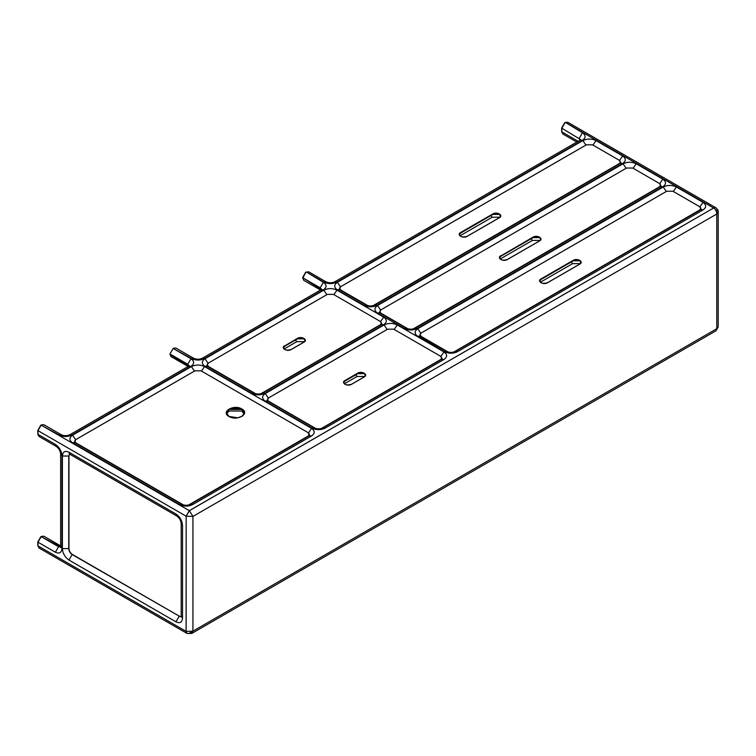 <?xml version="1.0" encoding="UTF-8"?>
<svg xmlns="http://www.w3.org/2000/svg" width="756" height="756" viewBox="0 0 756 756"><rect width="100%" height="100%" fill="white"/><g stroke="black" fill="none" stroke-linecap="round" stroke-linejoin="round"><path stroke-width="1.13" d="M72.151 434.946L190.975 366.348C194.519 363.816 194.519 361.283 190.975 358.75L173.143 348.459L191.4 358.505C195.785 360.555 200.17 360.555 204.555 358.505L323.379 289.907C326.932 287.375 326.932 284.842 323.379 282.309L306.397 272.009L323.804 282.064C328.189 284.105 332.574 284.105 336.968 282.064L582.432 140.342C585.985 137.809 585.985 135.277 582.432 132.744L565.45 122.453L713.588 207.976L707.635 211.463L189.302 510.669L41.164 425.146L58.987 434.946C63.381 436.996 67.766 436.996 72.151 434.946L69.902 434.728C67.01 435.985 64.128 435.985 61.245 434.728L58.987 434.946M580.466 139.936L579.247 138.745L580.088 140.172M565.45 122.453L567.699 122.226L715.837 207.749L713.607 208.013L715.894 207.787C717.784 209.592 718.55 210.952 718.2 211.86L718.2 326.913L715.951 330.816L191.788 633.433L192.931 631.156L186.156 631.411L186.156 516.216L189.321 510.706L186.156 516.187L189.321 510.706L713.607 208.013C715.658 209.45 716.707 211.444 716.792 213.995L718.2 211.822M715.951 330.816L718.2 326.913M191.778 633.433L187.091 633.471L186.156 631.411L186.146 516.197L192.931 516.442L189.34 510.697L713.645 207.994M715.894 207.787L713.617 208.004L189.302 510.669L186.118 516.187L37.98 430.655L41.164 425.146L37.98 430.173M716.773 214.005L716.792 328.699L192.931 631.156L192.931 516.442L716.792 213.995L716.773 209.837L716.782 214.005M189.321 633.207L192.931 631.128L189.321 633.207M187.101 633.481L186.118 631.383L186.156 516.187L186.156 631.43M69.505 454.091L68.966 455.906L68.966 548.554C69.183 551.039 70.317 553.005 72.359 554.432L179.342 616.197L181.185 616.641M173.143 348.459L169.958 353.969L170.894 356.52L188.726 366.811M191.4 358.505L193.649 358.278L175.817 347.987L173.568 348.214M226.583 413.768L229.077 411.018L241.807 411.018L244.301 413.768M676.393 186.997C672.008 184.946 667.624 184.946 663.229 186.997L417.766 328.709C414.212 331.241 414.212 333.774 417.766 336.307L444.367 351.672C448.752 353.714 453.146 353.714 457.531 351.672L702.995 209.951C706.548 207.418 706.548 204.885 702.995 202.353L676.393 186.997L673.322 191.485M204.98 358.75C201.436 361.283 201.436 363.816 204.98 366.348L251.682 393.309C256.067 395.36 260.451 395.36 264.846 393.309L383.661 324.711C387.214 322.179 387.214 319.646 383.661 317.114L336.968 290.153C332.574 288.102 328.189 288.102 323.804 290.153L204.98 358.75L208.061 363.277M265.261 393.555C261.718 396.087 261.718 398.62 265.261 401.152L311.963 428.113C316.348 430.164 320.733 430.164 325.127 428.113L443.942 359.506C447.495 356.974 447.495 354.441 443.942 351.909L397.25 324.948C392.865 322.906 388.471 322.906 384.086 324.948L265.261 393.555L268.342 398.081M596.011 140.588C591.627 138.537 587.242 138.537 582.857 140.588L337.393 282.309C333.84 284.842 333.84 287.375 337.393 289.907L363.995 305.263C368.38 307.314 372.765 307.314 377.149 305.263L622.623 163.542C626.166 161.009 626.166 158.476 622.623 155.944L596.011 140.588L592.94 145.076M662.804 186.751C666.357 184.218 666.357 181.686 662.804 179.153L636.202 163.787C631.818 161.737 627.433 161.737 623.048 163.787L377.575 305.509C374.031 308.042 374.031 310.574 377.575 313.107L404.186 328.463C408.571 330.514 412.956 330.514 417.34 328.463L662.804 186.751L660.555 186.524L415.091 328.246L417.34 328.463M204.555 366.594C200.17 364.543 195.785 364.543 191.4 366.594L72.576 435.191C69.023 437.724 69.023 440.257 72.576 442.789L179.559 504.554C183.944 506.605 188.329 506.605 192.714 504.554L311.538 435.957C315.091 433.424 315.091 430.892 311.538 428.359L204.555 366.594L201.483 371.083M189.009 365.942L169.958 354.46M188.253 366.395L187.79 364.26L189.151 365.838M321.413 289.501L302.787 277.773L320.194 287.819L321.555 289.387M320.657 289.954L320.194 287.819L323.379 282.309M582.432 132.744L579.247 138.263L580.608 139.832M578.142 141.296L561.84 131.884L561.84 128.208L579.247 138.745M190.975 366.348L188.726 366.121L69.902 434.728M190.975 358.75L187.79 364.26L169.958 353.969M74.4 442.279L74.806 441.495M75.657 439.718L72.576 435.191M74.353 442.666L74.22 442.099L74.825 442.572L72.576 442.789M194.472 371.083L191.4 366.594M204.555 358.505L202.306 358.278C199.423 359.535 196.532 359.535 193.649 358.278M323.379 289.907L321.13 289.68L202.306 358.278M323.804 290.153L326.875 294.642M336.968 290.153L333.887 294.642M206.804 365.838L207.21 365.053M204.98 366.348L207.238 366.121L206.624 365.658L206.757 366.225M336.968 282.064L334.71 281.837C331.827 283.094 328.945 283.094 326.053 281.837L323.804 282.064M582.432 140.342L580.183 140.115L334.71 281.837M582.857 140.588L585.928 145.076M337.393 282.309L340.474 286.836M339.217 289.387L339.614 288.612M337.393 289.907L339.642 289.68L339.028 289.208L339.17 289.784M700.765 208.656L701.171 209.44M702.995 209.951L700.746 209.724L455.282 351.445C452.39 352.702 449.508 352.702 446.626 351.445L419.542 336.184M702.995 202.353L699.914 206.879M457.531 351.672L455.282 351.445M444.367 351.672L446.626 351.445M441.721 358.212L442.118 358.996M443.942 359.506L441.693 359.289L322.869 427.887C319.986 429.143 317.104 429.143 314.212 427.887L267.52 400.926L265.261 401.152M443.942 351.909L440.861 356.435M325.127 428.113L322.869 427.887M311.963 428.113L314.212 427.887M309.308 434.662L309.714 435.447M74.825 442.572L181.809 504.337C184.691 505.584 187.582 505.584 190.465 504.337L192.714 504.554M181.809 504.337L179.559 504.554M190.465 504.337L309.289 435.73L311.538 435.957M308.457 432.886L311.538 428.359M186.146 516.197L189.321 510.706M419.589 335.796L419.996 335.012M417.766 336.307L420.015 336.089L419.996 334.738L421.29 336.477C419.646 335.305 419.646 334.124 421.29 332.952L666.754 191.23L672.868 191.23L699.47 206.596C701.124 207.768 701.124 208.949 699.47 210.121L454.025 351.88L699.47 210.121M417.766 328.709L420.846 333.235M379.408 312.597L379.805 311.812M404.186 328.463L406.435 328.246C409.317 329.493 412.209 329.493 415.091 328.246M377.575 313.107L379.833 312.88L379.219 312.417L379.361 312.984M377.575 305.509L380.655 310.036M363.995 305.263L366.244 305.037C369.126 306.293 372.018 306.293 374.9 305.037L377.149 305.263M308.646 271.791L305.67 272.226L302.617 277.528L303.723 280.325L302.787 277.773L305.972 272.255L308.646 271.791L326.053 281.837M397.25 324.948L394.178 329.446M384.086 324.948L387.157 329.446M381.44 323.417L381.837 324.192M383.661 317.114L380.58 321.631M383.661 324.711L381.411 324.485L262.587 393.082C259.705 394.339 256.823 394.339 253.931 393.082L207.238 366.121M305.547 272.5L302.787 278.265M302.787 277.282L302.787 277.773M182.527 618.039L181.204 616.197L181.204 523.549L182.527 525.392C182.111 520.563 179.919 516.764 175.95 513.995L68.966 452.23C64.997 450.425 62.805 451.691 62.389 456.029L62.389 548.676C62.805 553.496 64.997 557.295 68.966 560.073L175.95 621.838C179.919 623.643 182.111 622.377 182.527 618.039L182.527 525.392M181.204 523.549C180.854 520.43 179.408 517.926 176.876 516.055L175.95 513.995M41.58 424.9L43.839 424.674L40.862 425.118L37.8 430.419L37.8 434.095L38.906 436.401L37.98 434.341L37.98 430.655M38.906 436.401L56.313 446.446L55.377 444.386L37.98 434.341M56.313 446.446C58.845 448.317 60.282 450.822 60.641 453.94L61.964 455.783C61.538 450.963 59.346 447.165 55.377 444.386M68.966 455.906L69.439 454.063M69.75 453.827L69.183 453.997L69.902 454.29L68.966 452.23M72.359 554.432L72.151 554.554C70.1 553.127 68.966 551.162 68.758 548.676L68.758 456.029L62.389 456.029M267.095 400.642L267.492 399.858M264.846 393.309L262.587 393.082M251.682 393.309L253.931 393.082M620.392 162.247L620.789 163.031M623.048 163.787L626.119 168.276M636.202 163.787L633.131 168.276M622.623 163.542L620.364 163.324L374.9 305.037M622.623 155.944L619.542 160.47M561.84 128.208L565.025 122.699L561.84 127.717M561.84 131.884L562.776 133.944L576.819 142.062M663.229 186.997L666.31 191.485M660.583 185.456L660.98 186.231M662.804 179.153L659.723 183.68M181.175 616.716L179.134 616.32L175.95 621.838M60.631 546.928L41.164 536.665L58.562 546.711L55.377 552.23C59.346 554.035 61.538 552.768 61.964 548.431L61.964 455.783M55.377 552.23L37.98 542.184L41.164 536.665M37.98 545.86L186.118 631.383L187.044 633.443L38.906 547.92L37.98 545.86L37.98 542.184M40.739 536.911L37.98 541.693M41.58 536.42L43.839 536.202L61.245 546.248M60.603 547.108L58.562 546.711L60.641 546.049M60.971 546.957L60.546 547.353L60.641 546.597L61.964 548.431M179.342 616.197L72.151 554.554L68.966 560.073M68.966 548.554L62.389 548.676M421.272 332.952L419.996 334.738L421.272 332.961L666.745 191.23L672.887 191.23L699.489 206.586L700.765 208.382L699.498 206.605M421.272 336.807L447.892 351.842L421.29 336.477M699.498 210.451L700.765 208.382L700.765 209.714M540.956 278.955C536.533 281.298 543.479 285.305 547.542 282.753L579.805 264.118C584.227 261.774 577.282 257.768 573.228 260.319L540.956 278.955L573.228 260.319M540.956 279.436L573.332 260.754L540.956 279.436L539.756 281.09M573.228 260.811L579.748 260.782M539.746 281.213L541.031 279.446L573.294 260.82C577.527 259.629 580.098 260.215 581.014 262.587L579.701 260.754L573.332 260.508L579.701 260.508L581.014 262.341L579.805 264.118M541.069 279.38L539.746 280.977L541.012 282.782M571.328 261.963L572.585 263.636L580.41 263.608M540.323 282.262L572.585 263.636M268.786 401.323L315.469 428.321L268.786 401.323C267.142 400.151 267.142 398.97 268.786 397.798L387.611 329.191L393.725 329.191L440.417 356.152C442.071 357.333 442.071 358.505 440.417 359.686L321.621 428.321L440.417 359.686M440.446 356.161L441.721 357.947L440.446 356.161L393.734 329.191L387.592 329.191L268.777 397.788L267.492 399.584L268.767 401.653M440.446 360.007L441.721 357.947L441.721 359.27M364.26 376.96L364.26 376.96C368.682 374.617 361.746 370.61 357.683 373.162L344.944 380.514C340.521 382.857 347.467 386.864 351.531 384.313L364.26 376.96L365.479 375.184L364.184 376.951L351.455 384.303C347.155 385.456 344.585 384.861 343.734 382.536L345.057 380.703L357.786 373.341L364.156 373.341L365.479 375.184M357.683 373.162L344.944 381.005L343.734 382.782L345.019 381.015L357.758 373.662C362.048 372.51 364.628 373.105 365.479 375.43L364.156 373.587L357.683 373.653L364.212 373.625M344.944 381.005L357.683 373.653M345.001 384.341L343.734 382.536M355.783 374.796L357.049 376.469L364.865 376.45M344.311 383.821L357.049 376.469M380.136 324.882L261.321 393.479L380.136 324.882C381.789 323.7 381.789 322.529 380.136 321.347L333.453 294.386L380.136 321.347L381.44 323.143L380.164 321.366M327.31 294.405L333.443 294.386L327.31 294.386L208.495 362.984L327.31 294.405M208.486 363.003L207.21 364.779L208.505 366.518C206.861 365.346 206.861 364.165 208.505 362.993L207.21 364.779L207.21 366.112M208.486 366.849L255.207 393.479L208.505 366.518M380.164 325.203L381.44 323.143L381.44 324.466M284.662 345.709C280.24 348.053 287.185 352.06 291.249 349.508L303.978 342.156C308.401 339.813 301.464 335.806 297.401 338.357L284.766 345.898L297.401 338.357M284.662 346.201L297.505 338.782L284.662 346.201L283.453 347.977L284.738 346.21L297.477 338.858C301.701 337.658 304.271 338.253 305.197 340.625M297.401 338.849L303.931 338.82M305.188 340.502L303.874 338.782L297.505 338.546L303.874 338.546L305.197 340.38L303.978 342.156M284.766 346.144L283.453 347.732L284.719 349.537M295.501 339.992L296.768 341.665L304.583 341.646M284.029 349.017L296.768 341.665M381.081 309.762L379.805 311.538L381.09 309.743L626.554 168.03L632.706 168.04L659.289 183.387C660.933 184.568 660.933 185.74 659.289 186.921L413.126 328.964M413.844 328.775L659.308 186.959L660.583 185.182L659.298 183.387L632.696 168.03L626.554 168.03L381.1 309.752C379.455 310.924 379.455 312.105 381.1 313.277L407.682 328.671L381.1 313.277M379.805 312.871L379.805 311.538L381.081 313.608M660.583 186.515L660.583 185.182L659.308 183.406M500.774 255.745C496.352 258.089 503.288 262.105 507.352 259.544L539.614 240.918C544.037 238.575 537.1 234.568 533.037 237.119L500.878 255.934L533.037 237.119M500.774 256.237L533.141 237.554L500.774 256.237L499.555 258.013L500.85 256.246L533.112 237.62C537.336 236.42 539.907 237.015 540.833 239.387M533.037 237.611L539.557 237.582M540.823 239.265L539.51 237.554L533.141 237.308L539.51 237.308L540.833 239.142L539.614 240.918M500.878 256.18L499.555 257.768L500.822 259.582M531.137 238.754L532.394 240.427L540.219 240.408M500.132 259.053L532.394 240.427M189.217 504.866L308.032 436.165L309.308 434.388L308.032 432.593L201.049 370.827L194.906 370.827L76.082 439.434L74.806 441.22L76.101 442.959C74.447 441.787 74.447 440.606 76.101 439.434L194.925 370.837L201.058 370.846L308.013 432.593C309.667 433.774 309.667 434.946 308.013 436.127L188.499 505.055M76.082 443.29L183.084 504.724L76.101 442.959M309.762 435.834L308.032 432.612M241.92 408.996C233.925 403.969 220.261 411.859 228.964 416.471C236.959 421.498 250.623 413.608 241.92 408.996M244.443 412.974L241.807 409.421L229.077 409.421L226.441 412.974M229.021 409.45L241.863 409.45M229.021 416.499L226.441 412.852L229.077 409.176L241.807 409.176L244.453 412.852L241.863 416.499M242.553 412.303L244.33 413.693M340.89 286.562L339.614 288.338L340.909 290.077C339.264 288.896 339.264 287.724 340.909 286.543L586.382 144.831L592.496 144.831L619.117 160.196C620.742 161.359 620.742 162.54 619.098 163.712L372.935 305.755M340.89 290.399L367.52 305.433L340.909 290.077M373.653 305.471L619.098 163.712M619.117 164.043L620.392 161.973L619.117 160.196L592.506 144.821L586.363 144.821L340.899 286.543L339.614 288.338L339.614 289.671L366.244 305.037M467.161 236.344L499.423 217.719C503.846 215.375 496.909 211.359 492.846 213.92L460.584 232.546C456.161 234.889 463.097 238.896 467.161 236.344L467.161 236.344M460.584 233.037L492.95 214.345L460.688 232.971L459.374 234.691M492.846 214.411L499.376 214.373M459.365 234.814L460.659 233.046L492.921 214.411C497.146 213.22 499.716 213.806 500.642 216.188L499.319 214.345L492.95 214.099L499.319 214.099L500.642 215.942L499.423 217.719M460.631 236.373L459.365 234.568L460.584 232.546M460.688 232.971L492.846 213.92M490.946 215.554L492.213 217.227L500.028 217.208M459.941 235.853L492.213 217.227M189.198 366.225L189.331 365.658L188.726 366.121M321.602 289.784L321.735 289.208L321.13 289.68M580.655 140.219L580.788 139.652L580.183 140.115M701.218 209.828L701.351 209.261L700.746 209.724M442.165 359.393L442.307 358.816L441.693 359.289M406.435 328.246L379.833 312.88M381.884 324.589L382.026 324.012L381.411 324.485M303.723 280.325L321.13 290.37M43.839 424.674L61.245 434.728M176.876 516.055L69.902 454.29M267.048 401.03L266.906 400.463L267.52 400.926M620.837 163.419L620.978 162.852L620.364 163.324M562.776 133.944L561.661 131.638L561.661 127.962L564.723 122.661L567.699 122.226M661.027 186.628L661.169 186.052L660.555 186.524M181.204 616.197L181.109 616.962L181.534 616.565M43.839 536.202L40.862 536.637L37.8 541.939L37.8 545.615L38.906 547.92M60.641 546.597L60.641 453.94M581.014 262.341L579.729 264.118L547.467 282.744C543.167 283.887 540.597 283.302 539.746 280.977M268.777 397.788L267.492 399.584L267.492 400.916M305.197 340.38L303.903 342.147L291.173 349.499C286.874 350.652 284.303 350.056 283.453 347.732M540.833 239.142L539.538 240.909L507.276 259.544C502.986 260.688 500.406 260.102 499.555 257.768M76.082 439.434L74.806 441.22L74.806 442.553M226.441 413.097C225.808 406.492 245.076 406.492 244.453 413.097M244.453 412.852L242.336 416.15L237.8 417.813L229.04 416.461L226.441 412.852M619.107 160.187L620.392 161.973L620.392 163.305M500.642 215.942L499.347 217.709L467.085 236.335C462.795 237.488 460.224 236.893 459.365 234.568"/></g></svg>
